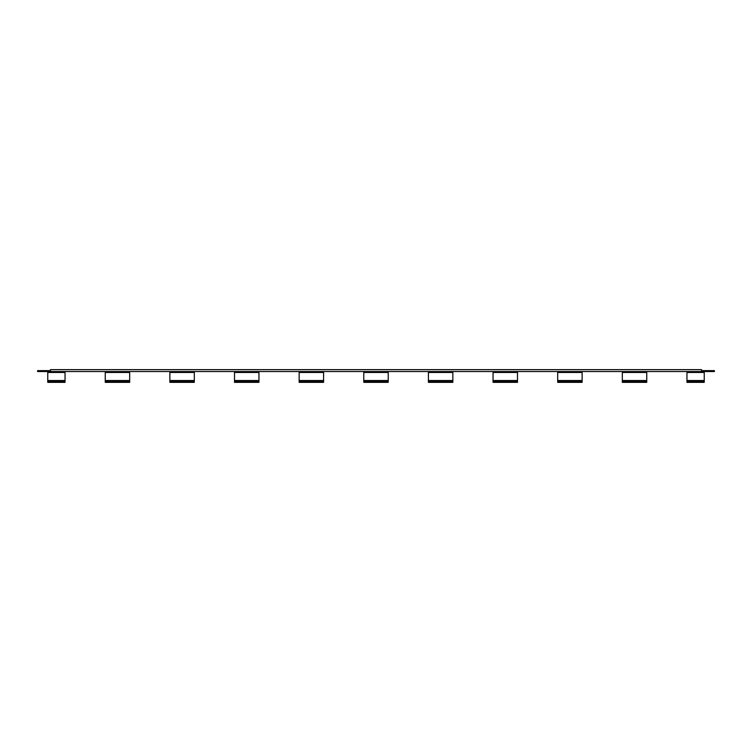 <?xml version="1.0" encoding="UTF-8"?>
<svg xmlns="http://www.w3.org/2000/svg" width="752" height="752" viewBox="0 0 752 752"><rect width="100%" height="100%" fill="white"/><g stroke="black" fill="none" stroke-linecap="round" stroke-linejoin="round"><path stroke-width="1.13" d="M622.318 371.554L622.318 382.345L646.758 382.345L646.758 371.554M557.683 371.554L557.683 382.345L582.123 382.345L582.123 371.554M428.414 371.554L428.414 382.345L452.854 382.345L452.854 371.554M493.049 371.554L493.049 382.345L517.489 382.345L517.489 371.554M686.952 371.554L686.952 382.345L704.248 382.345L704.248 371.554M363.78 371.554L363.78 382.345L388.22 382.345L388.22 371.554M299.146 371.554L299.146 382.345L323.586 382.345L323.586 371.554M234.511 371.554L234.511 382.345L258.951 382.345L258.951 371.554M169.877 371.554L169.877 382.345L194.317 382.345L194.317 371.554M105.242 371.554L105.242 382.345L129.682 382.345L129.682 371.554M47.752 371.554L47.752 382.345L65.048 382.345L65.048 371.554M701.541 370.633L714.4 370.633L714.4 371.554L37.6 371.554L37.6 370.633L50.459 370.633M701.541 371.554L701.541 369.655L50.459 369.655L50.459 371.554M47.752 381.433L65.048 381.433M105.242 381.433L129.682 381.433M169.877 381.433L194.317 381.433M234.511 381.433L258.951 381.433M299.146 381.433L323.586 381.433M363.78 381.433L388.22 381.433M686.952 381.433L704.248 381.433M493.049 381.433L517.489 381.433M428.414 381.433L452.854 381.433M557.683 381.433L582.123 381.433M622.318 381.433L646.758 381.433M646.758 380.521L622.318 380.521M622.318 372.466L646.758 372.466M582.123 380.521L557.683 380.521M557.683 372.466L582.123 372.466M452.854 380.521L428.414 380.521M428.414 372.466L452.854 372.466M517.489 380.521L493.049 380.521M493.049 372.466L517.489 372.466M704.248 380.521L686.952 380.521M686.952 372.466L704.248 372.466M388.22 380.521L363.78 380.521M363.78 372.466L388.22 372.466M323.586 380.521L299.146 380.521M299.146 372.466L323.586 372.466M258.951 380.521L234.511 380.521M234.511 372.466L258.951 372.466M194.317 380.521L169.877 380.521M169.877 372.466L194.317 372.466M129.682 380.521L105.242 380.521M105.242 372.466L129.682 372.466M65.048 380.521L47.752 380.521M47.752 372.466L65.048 372.466"/></g></svg>
